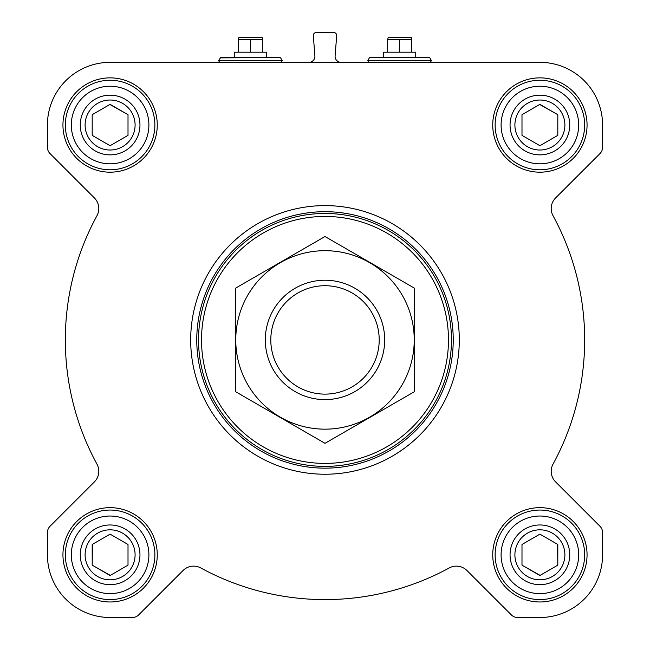 <?xml version="1.0" encoding="UTF-8"?>
<svg xmlns="http://www.w3.org/2000/svg" width="650" height="650" viewBox="0 0 650 650"><rect width="100%" height="100%" fill="white"/><g stroke="black" fill="none" stroke-linecap="round" stroke-linejoin="round"><path stroke-width="0.97" d="M539.898 62.343L110.102 62.343A62.676 62.676 0 0 0 47.426 125.028L47.426 147.282A8.954 8.954 0 0 0 50.05 153.611L94.429 197.99A14.926 14.926 0 0 1 96.98 215.686A259.667 259.667 0 0 0 96.98 464.165A14.926 14.926 0 0 1 94.429 481.853L50.05 526.24A8.954 8.954 0 0 0 47.426 532.569L47.426 554.824A62.676 62.676 0 0 0 110.102 617.5L132.356 617.5A8.954 8.954 0 0 0 138.686 614.876L183.072 570.497A14.926 14.926 0 0 1 200.761 567.946A259.667 259.667 0 0 0 449.239 567.946A14.926 14.926 0 0 1 466.927 570.497L511.314 614.876A8.954 8.954 0 0 0 517.644 617.5L539.898 617.5A62.676 62.676 0 0 0 602.574 554.824L602.574 532.569A8.954 8.954 0 0 0 599.95 526.24L555.571 481.853A14.926 14.926 0 0 1 553.02 464.165A259.667 259.667 0 0 0 553.02 215.686A14.926 14.926 0 0 1 555.571 197.99L599.95 153.611A8.954 8.954 0 0 0 602.574 147.282L602.574 125.028A62.676 62.676 0 0 0 539.898 62.343M308.953 62.343A5.972 5.972 0 0 0 314.901 55.908L313.316 35.718A2.982 2.982 0 0 1 316.29 32.5L333.71 32.5A2.982 2.982 0 0 1 336.684 35.718L335.099 55.908A5.972 5.972 0 0 0 341.047 62.343M62.944 125.028A47.157 47.157 0 0 1 133.681 84.183A47.157 47.157 0 0 1 133.681 165.864A47.157 47.157 0 0 1 62.944 125.028M62.944 554.824A47.157 47.157 0 0 1 133.681 513.979A47.157 47.157 0 0 1 133.681 595.66A47.157 47.157 0 0 1 62.944 554.824M492.741 554.824A47.157 47.157 0 0 1 563.477 513.979A47.157 47.157 0 0 1 563.477 595.66A47.157 47.157 0 0 1 492.741 554.824M492.741 125.028A47.157 47.157 0 0 1 563.477 84.183A47.157 47.157 0 0 1 563.477 165.864A47.157 47.157 0 0 1 492.741 125.028M201.516 339.926A123.484 123.484 0 0 1 386.742 232.984A123.484 123.484 0 0 1 386.742 446.859A123.484 123.484 0 0 1 201.516 339.926M198.534 339.926A126.466 126.466 0 0 1 388.237 230.401A126.466 126.466 0 0 1 388.237 449.442A126.466 126.466 0 0 1 198.534 339.926M196.763 339.926A128.237 128.237 0 0 1 389.114 228.865A128.237 128.237 0 0 1 389.114 450.978A128.237 128.237 0 0 1 196.763 339.926M190.686 339.926A134.314 134.314 0 0 1 392.153 223.608A134.314 134.314 0 0 1 392.153 456.243A134.314 134.314 0 0 1 190.686 339.926M266.5 57.574L234.268 57.574L234.268 52.195L266.5 52.195L266.5 57.574L280.109 57.574L220.651 57.574L218.587 60.556L219.619 62.343M238.444 39.658L238.981 37.278L261.787 37.278L262.324 37.814L262.324 39.658L238.444 39.658L238.444 52.195M262.324 52.195L262.324 39.658M250.38 52.195L250.38 39.658M501.093 125.028A38.805 38.805 0 0 1 559.301 91.422A38.805 38.805 0 0 1 559.301 158.624A38.805 38.805 0 0 1 501.093 125.028M510.055 125.028A29.843 29.843 0 0 1 554.824 99.174A29.843 29.843 0 0 1 554.824 150.873A29.843 29.843 0 0 1 510.055 125.028M495.129 125.028A44.769 44.769 0 0 1 562.283 86.255A44.769 44.769 0 0 1 562.283 163.8A44.769 44.769 0 0 1 495.129 125.028M71.305 125.028A38.805 38.805 0 0 1 129.504 91.422A38.805 38.805 0 0 1 129.504 158.624A38.805 38.805 0 0 1 71.305 125.028M80.259 125.028A29.843 29.843 0 0 1 125.028 99.174A29.843 29.843 0 0 1 125.028 150.873A29.843 29.843 0 0 1 80.259 125.028M65.333 125.028A44.769 44.769 0 0 1 132.486 86.255A44.769 44.769 0 0 1 132.486 163.8A44.769 44.769 0 0 1 65.333 125.028M71.305 554.824A38.805 38.805 0 0 1 129.504 521.219A38.805 38.805 0 0 1 129.504 588.421A38.805 38.805 0 0 1 71.305 554.824M80.259 554.824A29.843 29.843 0 0 1 125.028 528.97A29.843 29.843 0 0 1 125.028 580.669A29.843 29.843 0 0 1 80.259 554.824M65.333 554.824A44.769 44.769 0 0 1 132.486 516.051A44.769 44.769 0 0 1 132.486 593.596A44.769 44.769 0 0 1 65.333 554.824M501.093 554.824A38.805 38.805 0 0 1 559.301 521.219A38.805 38.805 0 0 1 559.301 588.421A38.805 38.805 0 0 1 501.093 554.824M510.055 554.824A29.843 29.843 0 0 1 554.824 528.97A29.843 29.843 0 0 1 554.824 580.669A29.843 29.843 0 0 1 510.055 554.824M495.129 554.824A44.769 44.769 0 0 1 562.283 516.051A44.769 44.769 0 0 1 562.283 593.596A44.769 44.769 0 0 1 495.129 554.824M514.898 125.028A25.001 25.001 0 0 1 552.394 103.374A25.001 25.001 0 0 1 552.394 146.673A25.001 25.001 0 0 1 514.898 125.028M521.991 114.684L521.991 135.362L539.898 145.706L557.806 135.362L557.806 114.684L539.898 104.349L521.991 114.684L521.991 135.362L539.898 145.706M557.806 135.362L557.806 114.684L539.687 104.471M514.898 554.824A25.001 25.001 0 0 1 552.394 533.171A25.001 25.001 0 0 1 552.394 576.469A25.001 25.001 0 0 1 514.898 554.824M521.991 544.481L521.991 565.159L539.898 575.502L557.806 565.159L557.806 544.481L539.898 534.146L521.991 544.481L521.991 565.159L540.109 575.38M85.101 554.824A25.001 25.001 0 0 1 122.598 533.171A25.001 25.001 0 0 1 122.598 576.469A25.001 25.001 0 0 1 85.101 554.824M92.406 544.359L92.194 565.159L110.102 575.502L128.009 565.159L128.009 544.481L110.102 534.146L92.194 544.481L92.194 565.159L110.313 575.38M85.101 125.028A25.001 25.001 0 0 1 122.598 103.374A25.001 25.001 0 0 1 122.598 146.673A25.001 25.001 0 0 1 85.101 125.028M92.194 114.684L92.194 135.362L110.102 145.706L128.009 135.362L128.009 114.684L110.102 104.349L92.194 114.684L92.194 135.362L110.102 145.706M128.009 135.362L128.009 114.684L109.891 104.471M128.009 565.159L128.009 544.481L110.102 534.146M557.806 565.159L557.594 544.359M415.732 57.574L369.891 57.574L415.732 57.574L415.732 52.195L383.5 52.195L383.5 57.574M387.676 39.658L388.213 37.278L411.019 37.278L411.556 37.814L411.556 39.658L387.676 39.658L387.676 52.195M411.556 52.195L411.556 39.658M399.62 52.195L399.62 39.658M270.798 339.926A54.202 54.202 0 0 1 352.105 292.979A54.202 54.202 0 0 1 352.105 386.864A54.202 54.202 0 0 1 270.798 339.926M265.306 339.926A59.694 59.694 0 0 1 354.843 288.226A59.694 59.694 0 0 1 354.843 391.617A59.694 59.694 0 0 1 265.306 339.926M235.463 288.226L235.463 391.617L325 443.316L414.537 391.617L414.537 288.226L325 236.527L235.463 288.226M325 429.163A89.245 89.245 0 0 0 402.285 295.303A89.245 89.245 0 0 0 247.715 295.303A89.245 89.245 0 0 0 325 429.163M280.109 57.574L220.139 57.866M280.629 57.866L282.181 60.556L218.587 60.556M429.349 57.574L369.891 57.574M429.861 57.866L431.413 60.556L367.819 60.556L368.851 62.343M282.181 60.556L281.149 62.343M369.371 57.866L367.819 60.556M431.413 60.556L430.381 62.343"/></g></svg>
